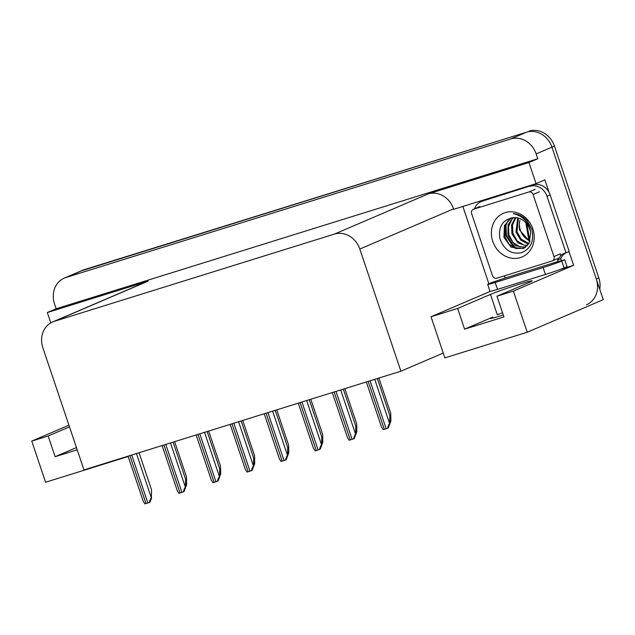 <?xml version="1.0" encoding="UTF-8"?>
<svg xmlns="http://www.w3.org/2000/svg" width="635" height="635" viewBox="0 0 635 635"><rect width="100%" height="100%" fill="white"/><g stroke="black" fill="none" stroke-linecap="round" stroke-linejoin="round"><path stroke-width="0.95" d="M400.907 371.189L83.963 469.9L42.862 347.766A21.86 19.288 -113.2 0 1 52.681 321.929A21.86 19.288 -113.2 0 1 54.324 321.326L334.399 234.093A21.86 19.288 -113.2 0 1 359.807 249.055L400.907 371.189L443.246 353.052L444.873 357.878L527.209 332.232L513.374 291.108L496.967 296.22L529.78 282.162A23.32 0.992 -18.6 0 0 532.217 280.845A23.32 0.992 -18.6 0 0 520.208 283.964A23.32 0.992 -18.6 0 0 490.45 294.41L457.637 308.467L431.03 316.754L490.323 291.354M490.45 294.41L497.324 314.833A23.32 0.992 161.4 0 1 502.539 312.769M503.293 315.016A23.32 0.992 161.4 0 1 502.253 315.341A23.32 0.992 161.4 0 1 490.252 318.452A23.32 0.992 161.4 0 1 492.689 317.135L464.606 329.168L457.637 308.467M488.879 283.75L462.859 206.446M569.016 251.579L573.635 265.295L559.459 269.708M359.807 249.055L453.573 208.883L453.715 209.296L536.051 183.65L544.886 179.864L549.172 192.603M54.324 321.326L148.098 281.154A21.86 19.288 -113.2 0 0 146.455 281.757L52.681 321.929M148.098 281.154L47.323 312.539L50.8 322.874M453.573 208.883A21.86 19.288 -113.2 0 0 428.173 193.921L528.947 162.536L537.781 158.75L56.158 308.753L54.531 303.927A21.86 19.288 66.8 0 1 64.357 278.09A21.86 19.288 66.8 0 1 66 277.479L510.754 138.962A21.86 19.288 66.8 0 1 536.154 153.924L537.781 158.75M536.051 183.65L528.947 162.536M527.209 332.232L603.25 299.664L551.926 147.161L596.281 278.963A21.86 19.288 66.8 0 1 586.454 304.8M513.374 291.108L573.635 265.295M64.357 278.09L82.653 270.248A21.86 19.288 66.8 0 1 84.296 269.645L526.526 132.199A21.86 19.288 66.8 0 1 551.926 147.161A21.86 19.288 66.8 0 0 526.526 132.199L81.772 270.724L526.526 132.199L510.754 138.962M80.129 271.328A21.86 19.288 66.8 0 1 81.772 270.724A21.86 19.288 66.8 0 0 80.129 271.328M128.159 456.494L45.593 482.243L31.75 441.111L68.913 425.188M47.323 312.539L56.158 308.753M443.246 353.052L431.03 316.754M69.477 426.871L48.157 436.007L31.75 441.111M464.606 329.168L503.936 316.921L496.967 296.22M48.157 436.007L55.126 456.708L77.208 449.826M76.446 447.572L55.126 456.708M529.05 131.12A21.86 19.288 66.8 0 1 554.45 146.082L598.805 277.876A21.86 19.288 66.8 0 1 599.773 289.322M174.641 441.658L186.507 476.917L186.619 484.767L185.698 485.561M186.619 484.767L185.714 487.116M139.057 452.739L151.567 489.903L151.36 497.88C150.693 498.284 150.011 499.824 149.32 502.499L144.875 503.88L143.224 501.277L128.048 456.168M151.678 497.745L149.955 502.221L149.32 502.499M543.115 267.557L495.189 282.48A14.573 0.619 161.4 0 1 487.68 284.432A14.573 0.619 161.4 0 1 489.204 283.607L492.236 282.313A14.573 0.619 161.4 0 0 504.595 278.17L557.435 261.707A14.573 0.619 161.4 0 0 564.745 259.731L561.713 261.025A14.573 0.619 161.4 0 1 543.115 267.557L545.441 274.455L497.507 289.385A14.573 0.619 161.4 0 1 490.006 291.33L487.68 284.432M564.745 259.731L567.063 266.629L564.039 267.922A14.573 0.619 161.4 0 1 545.441 274.455M474.48 208.796A14.573 12.859 66.8 0 1 481.044 201.628A14.573 12.859 66.8 0 1 482.14 201.224L533.217 184.944A14.573 12.859 -113.2 0 1 548.227 191A14.573 12.859 66.8 0 1 550.156 194.921L569.198 251.5L566.039 252.857A14.573 12.859 66.8 0 0 563.92 253.524A14.573 12.859 66.8 0 0 560.427 255.857M533.217 184.944L485.291 199.874A14.573 12.859 -113.2 0 0 484.195 200.279L481.044 201.628M530.066 186.301A14.573 12.859 66.8 0 1 546.997 196.271L566.039 252.857M561.427 260.731A7.287 3.421 -107.3 0 0 561.221 260.08L560.761 258.707A14.573 12.859 66.8 0 1 565.547 252.968M560.761 258.707L557.601 260.056A14.573 12.859 66.8 0 1 558.53 258.239M558.07 261.437L557.601 260.056M503.857 276.011A14.573 12.859 66.8 0 1 504.761 276.519L505.222 277.9M208.677 431.062L220.543 466.32L220.662 474.162L219.734 474.956M220.662 474.162L219.448 476.679C218.773 477.083 218.091 478.623 217.4 481.29L212.963 482.671L211.312 480.068L196.136 434.967M242.721 420.457L254.587 455.716L254.698 463.566L253.778 464.352M254.698 463.566L253.802 465.907M276.765 409.853L288.631 445.111L288.742 452.961L287.822 453.747M288.742 452.961L287.845 455.303M173.101 442.143L185.603 479.298L185.404 487.275C184.729 487.688 184.055 489.22 183.364 491.895L178.919 493.276L177.268 490.672L162.092 445.572M185.722 487.14L183.999 491.617L183.364 491.895M207.145 431.538L219.647 468.693L219.758 476.544L218.043 481.012L217.4 481.29M241.181 420.934L253.69 458.089L253.484 466.074C252.817 466.479 252.135 468.019 251.444 470.686L247.007 472.075L245.356 469.463L230.172 424.363M253.802 465.939L252.087 470.416L251.444 470.686M275.225 410.329L287.726 447.492L287.528 455.47C286.853 455.874 286.179 457.414 285.488 460.089L281.043 461.47L279.392 458.867L264.216 413.758M287.845 455.335L286.123 459.811L285.488 460.089M530.074 240.975A16.47 14.534 66.8 0 1 520.359 230.243A16.47 14.534 66.8 0 1 519.922 220.281C519.017 225.29 519.033 228.671 519.954 230.418L529.804 241.705M532.828 228.87A23.765 20.963 66.8 0 1 520.367 257.604A23.765 20.963 66.8 0 1 492.76 241.348A23.765 20.963 66.8 0 1 505.222 212.606A23.765 20.963 66.8 0 1 532.828 228.87M499.935 238.831C504.214 250.119 511.508 254.714 521.811 252.627C531.13 248.396 534.432 240.546 531.725 229.076L527.185 220.829C523.248 216.479 518.605 214.074 513.263 213.622C521.891 215.654 527.518 220.909 530.146 229.37L530.654 232.934A16.47 14.534 -113.2 0 0 529.844 229.433A16.47 14.534 -113.2 0 0 513.596 217.607C502.626 219.591 498.078 226.663 499.935 238.831M511.381 217.829L504.46 225.52L503.928 237.284L511.096 247.198L523.248 248.555L529.106 243.157L530.654 232.934M511.699 217.773L508 220.893L504.5 228.33L504.928 236.855L509.079 244.213L515.755 248.483L523.74 248.325M513.556 217.607L512.008 219.178L508.508 226.616L508.937 235.133L513.088 242.499L519.763 246.769L525.621 247.182M513.04 217.63L508.103 224.782L507.936 235.569L515.461 245.705L525.169 247.507M515.874 217.63L512.493 225.02L512.945 233.418L517.096 240.784L523.772 245.054L527.336 245.634M515.279 217.583L511.556 225.108L511.945 233.847L517.922 242.903L526.923 246.062M518.382 218.091L516.953 231.704L521.105 239.07L528.844 243.618M517.739 217.932L515.953 232.132L520.843 240.244L528.487 244.173M471.622 213.622A3.643 3.215 66.8 0 1 473.258 209.32A3.643 3.215 66.8 0 1 473.535 209.217L528.836 191.992A3.643 3.215 66.8 0 1 533.067 194.485L553.966 256.588A3.643 3.215 66.8 0 1 552.331 260.898A3.643 3.215 66.8 0 1 552.061 261.001L496.753 278.225A3.643 3.215 66.8 0 1 492.522 275.725L471.622 213.622M553.966 256.588L560.276 253.889A3.643 3.215 66.8 0 1 558.641 258.191L552.331 260.898M505.127 225.989L505.968 235.918L514.223 247.92M505.912 224.099L506.468 235.704L515.93 248.539M310.809 399.248L322.675 434.507L322.786 442.357L321.866 443.151M322.786 442.357L321.881 444.706M344.845 388.652L356.711 423.91L356.83 431.752L355.902 432.546M356.83 431.752L355.925 434.102M378.889 378.047L390.755 413.306L390.866 421.156L389.946 421.942M390.866 421.156L389.969 423.497M309.269 399.733L321.77 436.888L321.572 444.865C320.897 445.278 320.215 446.81 319.524 449.485L315.087 450.866L313.436 448.262L298.26 403.161M321.881 444.73L320.167 449.207L319.524 449.485M343.313 389.128L355.814 426.283L355.608 434.269C354.941 434.673 354.259 436.213 353.568 438.88L349.131 440.261L347.48 437.658L332.295 392.557M355.925 434.134L354.211 438.602L353.568 438.88M377.349 378.523L389.858 415.679L389.652 423.664C388.985 424.069 388.302 425.609 387.612 428.276L383.167 429.657L381.516 427.053L366.339 381.952M389.969 423.529L388.247 428.006L387.612 428.276M492.689 317.135L492.982 318.024M536.154 153.924L554.45 146.082M66 277.479L84.296 269.645M334.399 234.093L428.173 193.921M528.892 240.419L525.859 222.734M598.805 277.876L596.281 278.963M185.658 482.989L186.301 484.902M129.897 455.597L146.026 503.539M131.739 455.025L147.876 502.96M136.446 453.557L151.36 497.88M482.14 201.224L485.291 199.874M546.997 196.271L550.156 194.921M495.189 282.48L497.507 289.385M564.039 267.922L561.713 261.025M219.702 472.384L220.345 474.297M253.738 461.78L254.389 463.701M287.782 451.175L288.425 453.096M163.933 444.992L180.07 492.935M165.783 444.421L181.912 492.363M170.49 442.952L185.404 487.275M197.977 434.388L214.114 482.33M199.819 433.816L215.956 481.759M204.526 432.348L219.448 476.679M232.021 423.791L248.158 471.734M233.863 423.212L249.999 471.154M238.569 421.751L253.484 466.074M266.065 413.187L282.194 461.129M267.906 412.615L284.035 460.55M272.613 411.147L287.528 455.47M473.535 209.217L479.846 206.518M533.067 194.485L539.377 191.786M528.836 191.992L535.146 189.293M321.826 440.579L322.469 442.492M355.87 429.974L356.513 431.887M389.906 419.37L390.557 421.283M300.101 402.582L316.238 450.525M301.95 402.011L318.079 449.953M306.649 400.542L321.572 444.865M334.145 391.978L350.282 439.92M335.986 391.406L352.123 439.349M340.693 389.938L355.608 434.269M368.189 381.381L384.318 429.323M370.03 380.802L386.167 428.744M374.737 379.341L389.652 423.664M526.891 223.933L529.788 240.848M523.248 248.555L524.248 248.126M473.258 209.32L479.568 206.613"/></g></svg>
